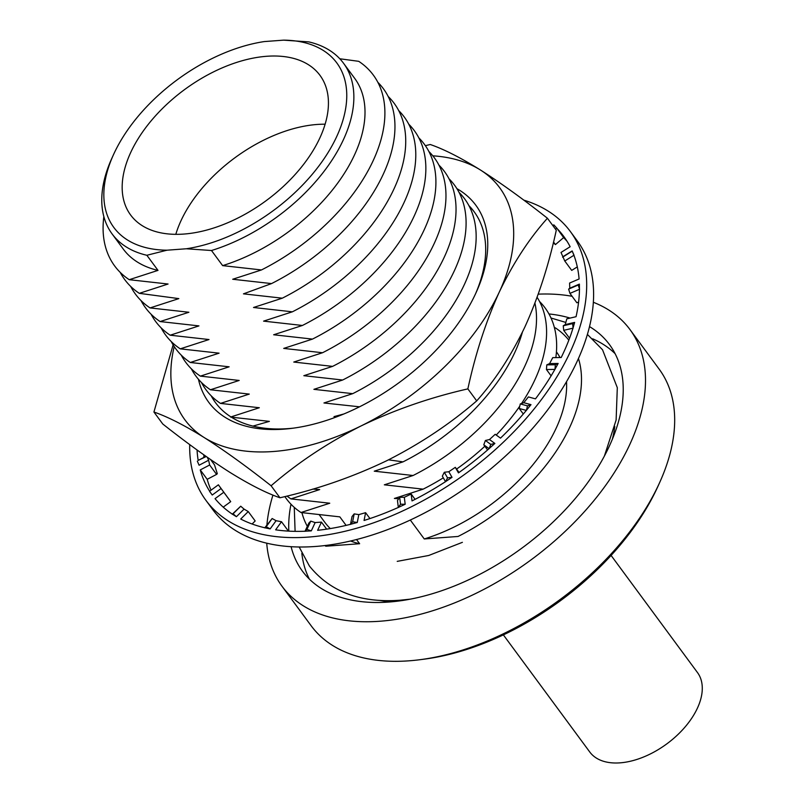<?xml version="1.0" encoding="UTF-8"?>
<svg xmlns="http://www.w3.org/2000/svg" width="803" height="803" viewBox="0 0 803 803"><rect width="100%" height="100%" fill="white"/><g stroke="black" fill="none" stroke-linecap="round" stroke-linejoin="round"><path stroke-width="1.2" d="M350.53 541.011A143.777 84.225 143.6 0 0 359.624 543.721L325.837 546.211A160.73 94.152 143.6 0 1 324.884 545.568M307.328 526.336A160.73 94.152 143.6 0 1 301.908 512.665M339.81 58.77L358.74 61.329A160.73 94.152 143.6 0 1 373.014 161.001A160.73 94.152 143.6 0 1 261.457 269.949L232.699 279.253L271.524 283.589L243.46 293.848L282.285 298.184L253.517 307.489L292.342 311.825L263.585 321.13L302.41 325.466L273.642 334.771L312.467 339.097L283.71 348.412L322.535 352.738L293.768 362.053L332.593 366.379L303.835 375.694L342.65 380.02L313.893 389.335L352.718 393.661L323.95 402.976L359.523 406.81M377.842 82.307A160.73 94.152 143.6 0 1 383.071 174.642A160.73 94.152 143.6 0 1 271.524 283.589M388.18 96.47A160.73 94.152 143.6 0 1 393.841 189.237A160.73 94.152 143.6 0 1 282.285 298.184M398.669 110.533A160.73 94.152 143.6 0 1 403.899 202.878A160.73 94.152 143.6 0 1 292.342 311.825M408.737 124.174A160.73 94.152 143.6 0 1 413.967 216.509A160.73 94.152 143.6 0 1 302.41 325.466M418.795 137.815A160.73 94.152 143.6 0 1 424.024 230.15A160.73 94.152 143.6 0 1 312.467 339.097M428.852 151.456A160.73 94.152 143.6 0 1 434.082 243.791A160.73 94.152 143.6 0 1 322.535 352.738M438.92 165.097A160.73 94.152 143.6 0 1 444.149 257.432A160.73 94.152 143.6 0 1 332.593 366.379M448.977 178.738A160.73 94.152 143.6 0 1 454.207 271.073A160.73 94.152 143.6 0 1 342.65 380.02M459.045 192.379A160.73 94.152 143.6 0 1 464.275 284.714A160.73 94.152 143.6 0 1 352.718 393.661M343.905 413.967L334.018 416.616L336.798 416.797M522.382 332.211A160.73 94.152 143.6 0 1 514.582 352.918A160.73 94.152 143.6 0 1 403.026 461.866L374.258 471.18L413.083 475.506L384.326 484.821L423.151 489.147L394.383 498.452L398.679 498.743M534.939 303.122A160.73 94.152 143.6 0 1 524.64 366.559A160.73 94.152 143.6 0 1 413.083 475.506M537.107 297.311A160.73 94.152 143.6 0 1 534.708 380.2A160.73 94.152 143.6 0 1 521.569 403.487M519.772 406.147A160.73 94.152 143.6 0 1 496.224 435.035M484.851 446.227A160.73 94.152 143.6 0 1 456.566 469.082M443.306 477.845A160.73 94.152 143.6 0 1 423.151 489.147M330.294 528.575A143.777 84.225 143.6 0 1 324.874 522.382L319.464 515.044M359.624 543.721L356.542 539.546M346.103 525.383L339.82 516.861L300.995 512.525A160.73 94.152 143.6 0 1 284.864 496.585M300.995 512.525L329.752 503.22L290.927 498.894A160.73 94.152 143.6 0 1 286.992 496.053M290.927 498.894L319.694 489.579L312.769 489.087M252.945 426.102L269.386 421.374L231.605 417.209M215.696 402.925A160.73 94.152 143.6 0 1 211.45 396.07M230.561 417.048L259.319 407.733L220.494 403.407A160.73 94.152 143.6 0 1 201.392 382.429M220.494 403.407L249.261 394.092L210.436 389.766A160.73 94.152 143.6 0 1 191.335 368.788M210.436 389.766L239.194 380.451L200.379 376.125A160.73 94.152 143.6 0 1 181.267 355.147M200.379 376.125L229.136 366.81L190.311 362.484A160.73 94.152 143.6 0 1 171.21 341.506M190.311 362.484L219.078 353.169L180.253 348.843A160.73 94.152 143.6 0 1 161.142 327.865M180.253 348.843L209.011 339.539L170.186 335.202A160.73 94.152 143.6 0 1 151.084 314.224M170.186 335.202L198.953 325.898L160.128 321.561A160.73 94.152 143.6 0 1 141.027 300.583M160.128 321.561L188.886 312.257L150.061 307.92A160.73 94.152 143.6 0 1 130.688 286.41M150.061 307.92L178.828 298.616L139.3 293.336A160.73 94.152 143.6 0 1 120.199 272.358M139.3 293.336L168.068 284.021L129.243 279.695A160.73 94.152 143.6 0 1 103.848 216.569M129.243 279.695L158 270.38A143.777 84.225 143.6 0 1 123.25 249.04L112.109 233.934A143.777 84.225 143.6 0 1 111.717 158.582L113.424 154.808A138.558 81.163 -36.4 0 0 167.004 250.195L146.859 255.274A143.777 84.225 143.6 0 1 112.109 233.934M158 270.38L146.859 255.274M283.6 40.15L308.774 41.886A143.777 84.225 143.6 0 1 343.523 63.236A143.777 84.225 143.6 0 1 328.437 165.368A143.777 84.225 143.6 0 1 211.49 250.516L186.316 248.769A138.558 81.163 -36.4 0 0 336.517 136.982A138.558 81.163 -36.4 0 0 283.6 40.15L264.287 41.575A138.558 81.163 -36.4 0 0 114.086 153.373A138.558 81.163 -36.4 0 0 113.424 154.808M130.869 152.128A117.639 68.907 -36.4 0 0 130.628 215.003A117.639 68.907 -36.4 0 0 225.001 223.896A117.639 68.907 -36.4 0 0 319.735 138.216A117.639 68.907 -36.4 0 0 319.975 75.341A117.639 68.907 -36.4 0 0 225.603 66.448A117.639 68.907 -36.4 0 0 130.869 152.128M325.115 124.204A117.639 68.907 -36.4 0 0 181.177 220.333A117.639 68.907 -36.4 0 0 175.797 234.346M612.408 439.09A167.646 98.207 -36.4 0 0 614.777 426.443M290.997 504.224A190.783 111.758 -36.4 0 0 288.839 531.134M291.108 546.713A190.783 111.758 -36.4 0 0 302.43 571.134A190.783 111.758 -36.4 0 0 455.482 585.558A190.783 111.758 -36.4 0 0 609.116 446.598A190.783 111.758 -36.4 0 0 609.507 344.628A190.783 111.758 -36.4 0 0 589.512 326.6M301.838 553.307A190.783 111.758 -36.4 0 0 309.406 579.154M659.725 482.402L658.018 486.176A210.968 123.582 143.6 0 1 657.005 488.365A210.968 123.582 143.6 0 1 423.352 659.273L419.246 659.795A216.198 126.643 -36.4 0 0 658.691 484.651A216.198 126.643 -36.4 0 0 659.725 482.402A216.198 126.643 -36.4 0 0 659.133 369.099L629.953 329.541A216.198 126.643 143.6 0 1 629.512 445.093A216.198 126.643 143.6 0 1 455.421 602.561A216.198 126.643 143.6 0 1 281.983 586.22A216.198 126.643 143.6 0 1 266.726 543.189M538.241 294.149A216.198 126.643 143.6 0 1 572.107 296.297M593.347 302.269A216.198 126.643 143.6 0 1 629.953 329.541M266.907 524.881A216.198 126.643 143.6 0 1 272.95 495.07M281.983 586.22L311.162 625.778A216.198 126.643 -36.4 0 0 419.246 659.795M570.1 318.088A190.783 111.758 -36.4 0 0 548.951 313.953M615.098 353.661A190.783 111.758 -36.4 0 0 592.654 338.796M379.036 600.333A167.646 98.207 -36.4 0 0 391.824 601.808M554.471 327.905L555.335 327.845A160.73 94.152 143.6 0 1 568.825 340.161M578.451 358.529A160.73 94.152 143.6 0 1 458.051 536.464L424.265 538.954A143.777 84.225 143.6 0 0 566.527 381.686M556.429 351.865A143.777 84.225 143.6 0 1 560.012 357.526M410.303 520.033L424.265 538.954M539.536 301.496A160.73 94.152 143.6 0 1 555.847 357.596M388.522 459.838L403.026 461.866M469.103 206.02A160.73 94.152 143.6 0 1 474.392 212.092M343.523 63.236L354.665 78.333A143.777 84.225 143.6 0 1 339.579 180.474A143.777 84.225 143.6 0 1 222.632 265.622L261.457 269.949M211.49 250.516L222.632 265.622M167.004 250.195L186.316 248.769M456.907 188.655A165.96 97.213 143.6 0 1 486.879 232.529A165.96 97.213 143.6 0 1 476.279 292.202A165.96 97.213 143.6 0 1 291.68 428.37A165.96 97.213 143.6 0 1 198.461 379.287M475.406 294.109A160.73 94.152 -36.4 0 0 484.841 238.19A160.73 94.152 -36.4 0 0 474.131 211.741A160.73 94.152 -36.4 0 0 468.892 205.618M174.211 346.575A195.541 114.548 -36.4 0 0 171.882 387.648A195.541 114.548 -36.4 0 0 204.113 437.505C224.318 450.383 246.641 466.473 271.103 485.765L279.956 497.77C317.145 489.348 352.738 477.002 386.735 460.721C419.849 444.029 449.831 424.084 476.711 400.888C495.08 380.321 511.14 355.679 524.891 326.962C538.231 297.562 548.69 265.331 556.278 230.25L547.425 218.245C522.914 198.913 500.58 182.823 480.425 169.985C460.681 157.719 443.949 149.217 430.237 144.5L425.369 145.674M173.117 344.878L153.925 412.019C167.666 416.767 184.399 425.259 204.113 437.505A195.541 114.548 -36.4 0 0 361.079 425.931C394.604 409.811 430.197 397.465 467.858 388.883L476.711 400.888M467.858 388.883C475.466 353.732 485.925 321.501 499.235 292.182C513.027 263.394 529.087 238.752 547.425 218.245M153.925 412.019L162.778 424.014C187.29 443.356 209.613 459.446 229.768 472.284C249.522 484.55 266.245 493.052 279.956 497.77M271.103 485.765C297.582 462.829 327.574 442.885 361.079 425.931A195.541 114.548 -36.4 0 0 499.235 292.182A195.541 114.548 -36.4 0 0 480.425 169.985A195.541 114.548 -36.4 0 0 432.817 155.822M211.139 395.749A160.73 94.152 -36.4 0 0 215.435 402.564A160.73 94.152 -36.4 0 0 293.757 428.099M189.709 444.581A226.426 132.636 -36.4 0 0 205.959 500.389A226.426 132.636 -36.4 0 0 387.608 517.513A226.426 132.636 -36.4 0 0 569.939 352.587A226.426 132.636 -36.4 0 0 570.401 231.575A226.426 132.636 -36.4 0 0 523.757 200.118M205.959 500.389L212.895 509.795A226.426 132.636 -36.4 0 0 394.534 526.909A226.426 132.636 -36.4 0 0 576.865 361.982A226.426 132.636 -36.4 0 0 577.327 240.97L570.401 231.575M459.065 472.455L455.291 467.346L458.463 472.877A218.195 127.818 -36.4 0 0 489.087 448.646L494.859 443.437L489.499 439.542L495.2 434.293L500.5 438.137A218.195 127.818 -36.4 0 0 526.326 410.413L530.994 404.662L523.807 402.715L528.384 396.933L535.481 398.86A218.195 127.818 -36.4 0 0 554.893 369.4L558.155 363.458L549.603 363.578L552.755 357.636L561.197 357.516A218.195 127.818 -36.4 0 0 563.325 353.079A218.195 127.818 -36.4 0 0 572.981 328.166L574.637 322.404L572.629 323.599L573.101 328.146M326.65 529.157L321.451 522.111L317.637 530.301A218.195 127.818 -36.4 0 0 350.499 524.309L357.265 522.482L352.627 521.769L350.479 524.409M369.942 518.557L365.606 512.685L364.07 520.464A218.195 127.818 -36.4 0 0 398.318 507.436L405.174 504.264L400.516 504.214L398.328 507.526M415.081 499.346L411.176 494.036L412.019 500.911A218.195 127.818 -36.4 0 0 445.504 481.67L452.029 477.353L447.552 477.865L445.545 481.74M574.637 322.404L565.252 324.603L566.788 318.861L576.052 316.703A218.195 127.818 -36.4 0 0 579.455 289.311L579.395 284.101L578.25 285.005L579.575 289.261M579.395 284.101L569.779 288.217L569.598 283.047L579.093 278.982A218.195 127.818 -36.4 0 0 573.914 255.274L572.148 250.927L574.025 255.203M567.059 241.291A218.195 127.818 -36.4 0 0 563.626 237.598L556.8 228.102L553.829 224.87L552.896 225.673M572.148 250.927L562.893 256.719L561.006 252.453L570.14 246.732A218.195 127.818 -36.4 0 0 563.776 236.463A218.195 127.818 -36.4 0 0 556.7 228.193L555.505 229.206M203.842 454.839A218.195 127.818 -36.4 0 0 203.902 457.409M197.056 449.971A218.195 127.818 -36.4 0 0 198.18 460.41L206.21 456.516M210.597 459.587L214.501 464.877L217.302 473.69L216.589 474.392L209.653 464.997L200.258 469.926L207.194 479.321A218.195 127.818 -36.4 0 0 211.038 490.191M200.258 469.926A218.195 127.818 -36.4 0 0 209.653 491.215L218.386 484.801L209.653 491.215M218.386 484.801L230.712 501.644L223.786 492.249L215.043 498.653A218.195 127.818 -36.4 0 0 232.338 514.151L236.423 516.7L233.091 513.79L232.238 514.251M252.102 524.008L255.173 520.956L248.247 511.561L240.709 519.049A218.195 127.818 -36.4 0 0 264.809 527.772L270.149 528.906L266.205 526.718L264.739 527.882M365.606 512.685L358.821 514.613L357.265 522.482M321.451 522.111L315.157 522.572L311.293 530.873L305.04 531.235A218.195 127.818 -36.4 0 1 275.63 529.819L281.502 521.729L276.091 520.705L270.149 528.906M248.247 511.561L244.062 509.112L236.423 516.7M223.786 492.249L221.086 488.525L212.233 495.019L209.643 491.476M209.653 464.997L208.609 460.239L199.094 465.228L197.337 461.173M552.755 225.482L553.829 224.87M455.291 467.346L448.817 471.742L452.029 477.353M411.176 494.036L404.321 497.298L405.174 504.264M569.779 288.217L568.624 289.12L569.959 293.386L576.885 302.781L578.602 302.048M562.893 256.719L564.77 260.995L571.706 270.39L577.297 266.897M553.518 242.014L555.425 244.594L563.626 237.598M555.425 244.594L553.337 242.727M315.157 522.572L310.771 521.127L308.864 523.044L305.04 531.235M310.771 521.127L306.907 529.428L304.989 531.335M311.293 530.873L306.907 529.428M276.091 520.705L272.147 518.517L264.809 527.772M272.147 518.517L266.205 526.718M288.418 531.114L281.502 521.729M244.062 509.112L240.729 506.211L232.338 514.151M240.729 506.211L233.091 513.79M221.086 488.525L218.496 484.992M230.712 501.644L223.214 507.145M205.949 456.335L198.18 460.41M208.609 460.239L207.345 457.319M216.589 474.392L207.194 479.321M564.77 260.995L573.914 255.274M562.592 257.181L571.846 251.389M569.959 293.386L579.455 289.311M568.624 289.12L578.25 285.005M565.252 324.603L563.244 325.787L563.716 330.334L572.981 328.166M563.716 330.334L569.548 338.244M563.244 325.787L572.629 323.599M549.603 363.578L546.783 364.873L546.452 369.531L554.893 369.4M546.452 369.531L551.109 375.844M546.783 364.873L555.335 364.753L555.003 369.4M558.155 363.458L555.335 364.753M523.807 402.715L520.284 403.929L519.23 408.496L526.326 410.413M519.23 408.496L523.305 414.007M520.284 403.929L527.471 405.876L526.417 410.443M530.994 404.662L527.471 405.876M489.499 439.542L485.403 440.486L483.787 444.792L489.087 448.646M483.787 444.792L487.592 449.951M485.403 440.486L490.774 444.39L489.157 448.696M494.859 443.437L490.774 444.39M448.817 471.742L444.33 472.264L442.333 476.139L445.504 481.67M444.33 472.264L447.552 477.865M404.321 497.298L399.663 497.258L397.475 500.56L398.318 507.436M399.663 497.258L400.516 504.214M358.821 514.613L354.183 513.89L352.035 516.53L350.499 524.309M354.183 513.89L352.627 521.769M611.093 555.435L697.476 672.553A66.92 39.206 143.6 0 1 684.979 727.096A66.92 39.206 143.6 0 1 620.036 762.85A66.92 39.206 143.6 0 1 589.763 751.999L503.371 634.892M294.259 507.366L295.102 531.355M299.188 547.004L309.396 565.995C330.113 591.741 360.346 603.143 400.085 600.222L410.423 599.138M397.224 561.367L428.732 555.475L462.387 542.336M604.378 456.074L616.122 420.039L617.306 387.678L602.531 349.767L587.405 334.409M565.834 322.435L550.988 317.998"/></g></svg>
